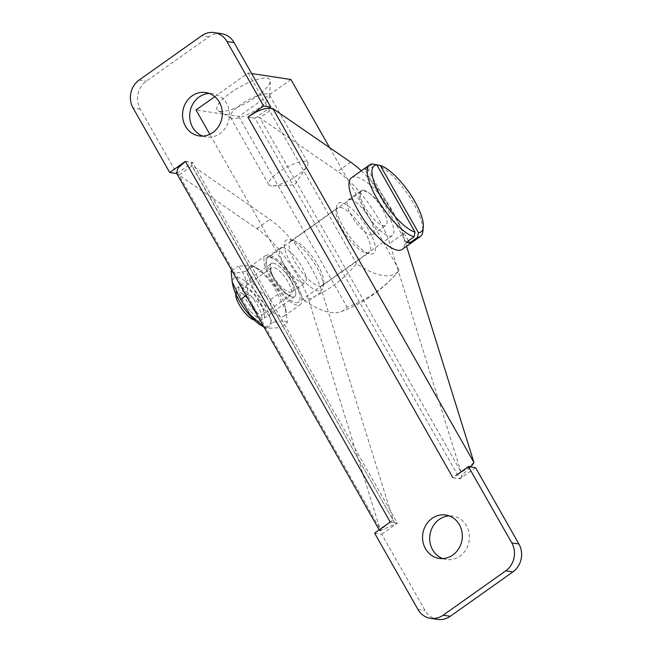 <?xml version="1.0" encoding="UTF-8"?>
<svg xmlns="http://www.w3.org/2000/svg" width="652" height="652" viewBox="0 0 652 652"><rect width="100%" height="100%" fill="white"/><g stroke="black" fill="none" stroke-linecap="round" stroke-linejoin="round"><path stroke-width="0.49" stroke-dasharray="3.26 2.44" d="M319.366 286.269A27.335 8.802 54.7 0 0 322.21 285.763A27.335 8.802 54.7 0 0 323.71 282.707A27.335 8.802 54.7 0 0 313.588 258.371A27.335 8.802 54.7 0 0 293.987 240.751A27.335 8.802 54.7 0 0 293.449 240.645A27.335 8.802 54.7 0 0 290.605 241.15A27.335 8.802 54.7 0 0 296.929 265.144A27.335 8.802 54.7 0 0 319.366 286.269M318.363 290.939A30.717 9.894 -125.3 0 1 290.49 262.74A30.717 9.894 -125.3 0 1 289.847 239.789A30.717 9.894 -125.3 0 1 311.868 259.586A30.717 9.894 -125.3 0 1 323.237 286.929A30.717 9.894 -125.3 0 1 318.363 290.939M340.377 207.393A27.335 8.802 -125.3 0 1 362.814 228.526A27.335 8.802 -125.3 0 1 369.146 252.52A27.335 8.802 -125.3 0 1 365.756 252.919A27.335 8.802 -125.3 0 1 346.155 235.299A27.335 8.802 -125.3 0 1 336.033 210.963A27.335 8.802 -125.3 0 1 337.532 207.898A27.335 8.802 -125.3 0 1 340.377 207.393M304.345 300.653A130.718 42.095 54.7 0 0 340.857 311.737A130.718 42.095 54.7 0 0 347.117 307.173A125.16 113.155 -81.3 0 0 399.268 270.23A130.718 42.095 -125.3 0 1 399.04 270.515A130.718 42.095 -125.3 0 1 356.489 263.71A125.16 113.155 98.7 0 1 304.345 300.653L209.83 134.288M290.939 79.528L238.787 116.472L196.007 109.952M238.787 116.472L347.117 307.173M341.387 202.731A30.717 9.894 54.7 0 0 336.505 206.741A30.717 9.894 54.7 0 0 347.875 234.084A30.717 9.894 54.7 0 0 369.896 253.872A30.717 9.894 54.7 0 0 369.252 230.922A30.717 9.894 54.7 0 0 341.387 202.731M329.643 147.662L399.268 270.23M214.785 96.659L248.159 73.008L251.664 73.546M248.159 73.008L356.489 263.71M270.939 185.885A22.437 6.3 -29.6 0 1 268.763 184.687A22.437 6.3 -29.6 0 1 285.16 168.126A22.437 6.3 -29.6 0 1 307.777 162.519A22.437 6.3 -29.6 0 1 306.823 166.594A22.437 6.3 -29.6 0 1 291.387 179.088A22.437 6.3 -29.6 0 1 272.756 185.95A22.437 6.3 -29.6 0 1 270.939 185.885M220.009 111.37A30.375 8.533 150.4 0 0 249.944 100.84A30.375 8.533 150.4 0 0 270.221 81.207A30.375 8.533 150.4 0 0 239.26 87.319A30.375 8.533 150.4 0 0 218.151 110.783A30.375 8.533 150.4 0 0 220.009 111.37M232.666 118.501A22.437 6.3 -29.6 0 1 231.297 118.069A22.437 6.3 -29.6 0 1 230.49 117.303A22.437 6.3 -29.6 0 1 246.88 100.742A22.437 6.3 -29.6 0 1 269.504 95.135A22.437 6.3 -29.6 0 1 269.749 96.227A22.437 6.3 -29.6 0 1 254.777 110.726A22.437 6.3 -29.6 0 1 232.666 118.501M408.462 240.816L368.233 170.001L375.764 164.663M372.634 163.937L364.81 169.479L406.237 242.397M364.81 169.479A43.88 14.132 -125.3 0 1 366.432 169.585A43.88 14.132 -125.3 0 1 368.233 170.001M376.057 164.459A43.88 14.132 -125.3 0 1 407.174 193.326A43.88 14.132 -125.3 0 1 422.83 231.542M351.444 177.784A43.88 14.132 -125.3 0 1 356.008 176.969A43.88 14.132 -125.3 0 1 392.015 210.881A43.88 14.132 -125.3 0 1 402.17 249.39M364.003 191.052A27.001 8.696 -125.3 0 1 386.163 211.924A27.001 8.696 -125.3 0 1 392.414 235.617A27.001 8.696 -125.3 0 1 369.708 218.616A27.001 8.696 -125.3 0 1 361.2 191.549A27.001 8.696 -125.3 0 1 364.003 191.052M270.14 257.548A27.001 8.696 -125.3 0 1 292.3 278.42A27.001 8.696 -125.3 0 1 298.551 302.112A27.001 8.696 -125.3 0 1 275.845 285.111A27.001 8.696 -125.3 0 1 267.328 258.053A27.001 8.696 -125.3 0 1 270.14 257.548M273.343 263.18A20.253 6.52 -125.3 0 1 289.961 278.836A20.253 6.52 -125.3 0 1 294.647 296.611A20.253 6.52 -125.3 0 1 277.622 283.856A20.253 6.52 -125.3 0 1 271.232 263.555A20.253 6.52 -125.3 0 1 273.343 263.18M241.493 304.492A20.253 6.52 -125.3 0 1 236.228 289.838A20.253 6.52 -125.3 0 1 237.336 287.573A20.253 6.52 -125.3 0 1 239.447 287.198A20.253 6.52 -125.3 0 1 256.065 302.846A20.253 6.52 -125.3 0 1 260.751 320.621A20.253 6.52 -125.3 0 1 258.241 320.914A20.253 6.52 -125.3 0 1 246.163 311.085M235.755 294.06A16.879 5.436 -125.3 0 1 238.436 291.86A16.879 5.436 -125.3 0 1 253.75 307.353A16.879 5.436 -125.3 0 1 254.101 319.961M282.642 274.288A16.593 5.346 -125.3 0 1 290.906 294.777A16.593 5.346 -125.3 0 1 286.489 294.003A16.593 5.346 -125.3 0 1 279.977 288.192A16.593 5.346 -125.3 0 1 270.987 272.112A16.593 5.346 -125.3 0 1 271.721 267.695A16.593 5.346 -125.3 0 1 282.642 274.288M284.565 271.599A20.253 6.52 54.7 0 0 270.344 268.95A20.253 6.52 54.7 0 0 289.26 295.658A20.253 6.52 54.7 0 0 295.56 291.338A20.253 6.52 54.7 0 0 284.565 271.599M251.949 308.046A16.593 5.346 54.7 0 0 262.878 314.639A16.593 5.346 54.7 0 0 263.604 310.213A16.593 5.346 54.7 0 0 248.102 288.331A16.593 5.346 54.7 0 0 243.685 287.548A16.593 5.346 54.7 0 0 251.949 308.046M285.348 267.499A30.041 9.674 -125.3 0 1 300.303 304.598A30.041 9.674 -125.3 0 1 275.046 285.674A30.041 9.674 -125.3 0 1 265.576 255.568A30.041 9.674 -125.3 0 1 285.348 267.499M250.026 310.735A20.253 6.52 -125.3 0 1 239.031 290.996A20.253 6.52 -125.3 0 1 245.331 286.676A20.253 6.52 -125.3 0 1 264.247 313.376A20.253 6.52 -125.3 0 1 250.026 310.735M232.968 285.739A30.041 9.674 -125.3 0 1 232.731 280.482A30.041 9.674 -125.3 0 1 262.291 300.759A30.041 9.674 -125.3 0 1 261.028 325.348M287.336 322.593C285.478 320.377 280.49 320.385 272.357 322.618C267.312 310.98 259.129 301.566 247.809 294.378C247.752 282.74 244.565 273.318 238.241 266.122L252.308 265.397L253.22 266.097C264.541 273.286 272.723 282.699 277.776 294.337L286.22 311.819L287.336 322.593L280.189 327.663C273.856 320.466 270.67 311.045 270.621 299.407C259.3 292.218 251.118 282.805 246.073 271.167C237.939 273.4 232.943 273.4 231.085 271.183M247.85 269.773A30.041 9.674 -125.3 0 1 249.406 267.027A30.041 9.674 -125.3 0 1 257.393 268.437A30.041 9.674 -125.3 0 1 269.186 278.95A30.041 9.674 -125.3 0 1 285.454 308.046A30.041 9.674 -125.3 0 1 284.142 316.049A30.041 9.674 -125.3 0 1 261.566 300.727A30.041 9.674 -125.3 0 1 247.85 269.773M263.807 326.742L266.114 328.388L280.189 327.663M246.073 271.167L253.22 266.097M231.916 270.596L238.241 266.122M246.106 295.584L247.809 294.378M270.621 299.407L277.776 294.337M265.201 327.687L272.357 322.618M374.582 533.124L381.713 534.208L425.031 610.459A20.253 18.305 -81.3 0 0 437.631 619.4M381.713 534.208L397.41 523.091L396.171 523.678L394.411 522.472L192.055 165.869L179.015 175.111L256.847 228.656A60.75 19.568 -125.3 0 1 308.901 300.637L380.1 529.074L389.733 522.252L393.132 519.84L321.941 291.395A60.75 19.568 -125.3 0 0 269.887 219.422L191.256 164.858L394.411 522.48M397.41 523.091L390.279 521.999L397.329 523.067L192.544 162.462L176.798 173.571M221.501 33.684A20.253 18.305 -81.3 0 0 208.852 36.805L146.276 81.141A20.253 18.305 -81.3 0 0 140.229 109.12L176.847 173.579M475.577 467.712L459.88 478.829L255.022 118.199L269.463 107.971M202.748 136.089A21.94 19.837 -81.3 0 0 206.26 136.993A21.94 19.837 -81.3 0 0 229.17 118.289A21.94 19.837 -81.3 0 0 212.87 93.611A21.94 19.837 -81.3 0 0 209.251 93.432M442.749 558.568A21.94 19.837 -81.3 0 0 446.261 559.473A21.94 19.837 -81.3 0 0 469.171 540.769A21.94 19.837 -81.3 0 0 452.871 516.091A21.94 19.837 -81.3 0 0 449.252 515.911M473.963 462.578L460.931 471.812L259.846 117.849L337.679 171.394A60.75 19.568 -125.3 0 1 389.733 243.375L460.931 471.812L461.632 476.881L464.02 473.417L470.353 466.913M361.289 170.808A60.75 19.568 -125.3 0 1 402.773 234.133L406.555 246.285M363.523 190.205A21.263 6.846 54.7 0 0 361.314 190.604A21.263 6.846 54.7 0 0 368.021 211.908A21.263 6.846 54.7 0 0 385.902 225.307A21.263 6.846 54.7 0 0 380.972 206.643A21.263 6.846 54.7 0 0 363.523 190.205M255.022 118.199L247.98 117.132L255.103 118.224C256.57 116.684 258.151 116.561 259.846 117.849L272.886 108.607M350.491 199.447A21.263 6.846 -125.3 0 1 367.94 215.877A21.263 6.846 -125.3 0 1 372.862 234.541A21.263 6.846 -125.3 0 1 354.981 221.15A21.263 6.846 -125.3 0 1 348.274 199.838A21.263 6.846 -125.3 0 1 350.491 199.447M452.863 477.663L459.904 478.739L461.632 476.881M470.035 466.865L455.764 475.61M452.757 477.745L459.88 478.829M452.814 477.704L459.856 478.772M247.923 117.173L255.054 118.256M269.659 256.709A21.263 6.846 54.7 0 0 267.45 257.1A21.263 6.846 54.7 0 0 274.15 278.412A21.263 6.846 54.7 0 0 292.031 291.803A21.263 6.846 54.7 0 0 287.108 273.139A21.263 6.846 54.7 0 0 269.659 256.709M282.699 247.467A21.263 6.846 -125.3 0 1 300.148 263.905A21.263 6.846 -125.3 0 1 305.071 282.569A21.263 6.846 -125.3 0 1 287.19 269.17A21.263 6.846 -125.3 0 1 280.482 247.866A21.263 6.846 -125.3 0 1 282.699 247.467M176.594 173.188L179.015 175.111L380.1 529.074L379.749 530.801L387.467 523.996M185.396 161.468L192.527 162.552L191.256 164.858M390.246 521.942L397.378 523.034M185.445 161.427L192.576 162.519M185.412 161.37L192.544 162.462M417.899 609.375L425.031 610.459M140.229 109.12L133.098 108.036M139.145 80.049L146.276 81.141M208.852 36.805L201.721 35.721M402.773 234.133L389.733 243.375M350.711 162.161L337.679 171.394M308.901 300.637L321.941 291.395M256.847 228.656L269.887 219.422M293.987 240.751L289.847 239.789M323.71 282.707L323.237 286.929M322.21 285.763L369.146 252.52M290.605 241.15L337.532 207.898M365.756 252.919L369.896 253.872M336.033 210.963L336.505 206.741M272.756 185.95L294.663 184.85L306.823 166.594M269.749 96.227L270.221 81.207M231.297 118.069L218.151 110.783M307.777 162.519L269.504 95.135M268.763 184.687L230.49 117.303M340.857 311.737A135.005 135.005 0 0 0 399.04 270.515M361.2 191.549L267.328 258.053M392.414 235.617L298.551 302.112M271.232 263.555L237.336 287.573M294.647 296.611L260.751 320.621M254.15 319.969L258.241 320.914M235.763 294.011L236.228 289.838M286.489 294.003L289.26 295.658M270.987 272.112L270.344 268.95M271.721 267.695L243.685 287.548M290.906 294.777L262.878 314.639M248.102 288.331L245.331 286.676M263.604 310.213L264.247 313.376M257.393 268.437L252.308 265.397M285.454 308.046L286.22 311.819M264.036 327.149L266.114 328.388M284.142 316.049L300.303 304.598M249.406 267.027L265.576 255.568M439.13 558.389L446.261 559.473M445.74 515.007L452.871 516.091M199.129 135.909L206.26 136.993M205.739 92.527L212.87 93.611M372.862 234.541L385.902 225.307M348.274 199.838L361.314 190.604M292.031 291.803L305.071 282.569M267.45 257.1L280.482 247.866M379.798 530.809L396.171 523.678M379.195 529.856L379.733 530.809"/><path stroke-width="0.98" d="M214.785 96.659L196.007 109.952L209.83 134.288M251.664 73.546L290.939 79.528L329.643 147.662M375.764 164.663L380.271 165.437L418.478 232.699L417.484 237.377L409.66 242.919L408.462 240.816M409.66 242.919A43.88 14.132 -125.3 0 1 406.237 242.397L414.061 236.855L415.055 232.177L376.848 164.915L372.634 163.937A43.88 14.132 -125.3 0 0 369.692 164.85L351.444 177.784A43.88 14.132 -125.3 0 0 365.275 221.753A43.88 14.132 -125.3 0 0 402.17 249.39L420.426 236.456A43.88 14.132 -125.3 0 1 417.484 237.377M414.061 236.855A43.88 14.132 -125.3 0 1 378.788 201.664A43.88 14.132 -125.3 0 1 369.692 164.85M415.055 232.177A40.505 13.04 -125.3 0 1 380.556 196.203A40.505 13.04 -125.3 0 1 376.848 164.915M380.271 165.437A40.505 13.04 -125.3 0 1 408.943 192.169A40.505 13.04 -125.3 0 1 423.303 227.32A40.505 13.04 -125.3 0 1 418.478 232.699M423.303 227.32L422.83 231.542A43.88 14.132 -125.3 0 1 420.426 236.456M246.163 311.085A20.253 6.52 -125.3 0 1 241.493 304.492M254.15 319.969L254.101 319.961A16.879 5.436 -125.3 0 1 241.998 309.081A16.879 5.436 -125.3 0 1 235.755 294.06L235.763 294.011M264.036 327.149L261.028 325.348A30.041 9.674 -125.3 0 1 232.968 285.739L232.202 281.966L240.653 299.447L250.181 314.729L263.807 326.742M231.916 270.596L231.085 271.183L232.202 281.966M240.653 299.447L246.106 295.584M430.499 618.316L437.631 619.4A20.253 18.305 -81.3 0 0 450.279 616.279L443.148 615.195A20.253 18.305 98.7 0 1 430.499 618.316A20.253 18.305 98.7 0 1 417.899 609.375L374.582 533.124L390.279 521.999M455.764 475.61L468.454 466.62L511.771 542.88A20.253 18.305 98.7 0 1 505.724 570.859L443.148 615.195M176.798 173.571L169.716 172.495L133.098 108.036A20.253 18.305 98.7 0 1 139.145 80.049L201.721 35.721A20.253 18.305 98.7 0 1 214.369 32.6A20.253 18.305 98.7 0 1 226.969 41.541L263.587 105.999L247.89 117.115L452.863 477.663M169.716 172.495L185.412 161.37L390.198 521.983L387.467 523.996M212.837 132.527A21.94 19.837 98.7 0 1 199.129 135.909A21.94 19.837 98.7 0 1 182.91 119.031A21.94 19.837 98.7 0 1 192.03 95.909A21.94 19.837 98.7 0 1 205.739 92.527A21.94 19.837 98.7 0 1 221.957 109.397A21.94 19.837 98.7 0 1 212.837 132.527M452.838 555.007A21.94 19.837 98.7 0 1 439.13 558.389A21.94 19.837 98.7 0 1 422.912 541.51A21.94 19.837 98.7 0 1 432.04 518.389A21.94 19.837 98.7 0 1 445.74 515.007A21.94 19.837 98.7 0 1 461.958 531.877A21.94 19.837 98.7 0 1 452.838 555.007M505.724 570.859L512.855 571.951A20.253 18.305 -81.3 0 0 518.902 543.964L511.771 542.88M468.454 466.62L475.577 467.712L518.902 543.964M226.969 41.541L234.101 42.624A20.253 18.305 -81.3 0 0 221.501 33.684L214.369 32.6M234.101 42.624L270.719 107.083L263.587 105.999M269.463 107.971L270.719 107.083M512.855 571.951L450.279 616.279M209.251 93.432A21.94 19.837 -81.3 0 0 199.162 96.993A21.94 19.837 -81.3 0 0 189.781 118.151A21.94 19.837 -81.3 0 0 202.748 136.089M449.252 515.911A21.94 19.837 -81.3 0 0 439.163 519.473A21.94 19.837 -81.3 0 0 429.782 540.63A21.94 19.837 -81.3 0 0 442.749 558.568M406.555 246.285L473.963 462.578L472.227 465.235L470.035 466.865M247.89 117.115L247.98 117.132C257.931 110.001 266.236 107.156 272.886 108.607L350.711 162.161A60.75 19.568 -125.3 0 1 361.289 170.808M176.594 173.188L177.898 168.077L185.396 161.468M272.886 108.607L473.963 462.578M470.353 466.913L472.227 465.235M176.578 173.196L379.195 529.856"/></g></svg>

